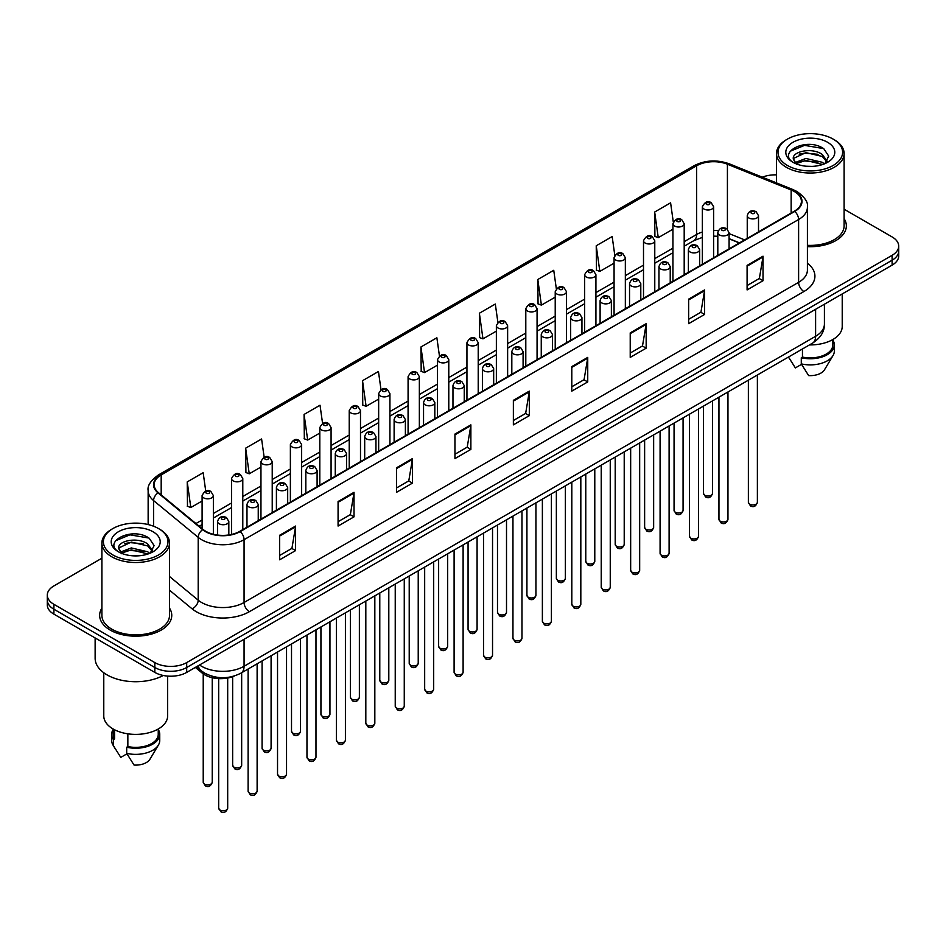 <?xml version="1.0" encoding="UTF-8"?>
<svg xmlns="http://www.w3.org/2000/svg" width="946" height="946" viewBox="0 0 946 946"><rect width="100%" height="100%" fill="white"/><g stroke="black" fill="none" stroke-linecap="round" stroke-linejoin="round"><path stroke-width="1.42" d="M739.323 242.945L729.082 238.806M234.371 676A22.538 13.008 180 0 1 202.243 673.114L195.325 667.415M101.896 608.124A36.054 20.812 0 0 0 99.649 615.361A36.054 20.812 0 0 0 110.209 630.083A36.054 20.812 0 0 0 149.503 634.6A36.054 20.812 0 0 0 171.758 615.361A36.054 20.812 0 0 0 169.511 608.124A36.054 20.812 0 0 1 171.758 615.361A36.054 20.812 0 0 1 149.503 634.6A36.054 20.812 0 0 1 110.209 630.083A36.054 20.812 0 0 1 99.649 615.361A36.054 20.812 0 0 1 101.896 608.124M794.368 191.541A24.04 13.883 180 0 1 801.404 201.356A24.04 13.883 180 0 1 794.368 211.171L239.811 531.333A24.04 13.883 180 0 1 203.13 529.476L158.502 492.689A24.04 13.883 180 0 1 154.151 484.73A24.04 13.883 180 0 1 161.187 474.916L696.634 165.775A24.04 13.883 180 0 1 727.415 164.226L791.152 189.98A24.04 13.883 180 0 1 794.368 191.541M794.782 191.293A24.643 14.225 0 0 0 791.495 189.697L727.77 163.942A24.643 14.225 0 0 0 696.209 165.526L160.761 474.667A24.643 14.225 0 0 0 158.006 492.89L202.633 529.677A24.643 14.225 0 0 0 240.237 531.581L794.782 211.419A24.643 14.225 0 0 0 794.782 191.293M101.896 558.211L53.898 585.929A22.538 13.008 0 0 0 47.3 595.129L47.3 604.932A22.538 13.008 0 0 0 53.898 614.143L154.825 672.405L154.825 667.498A22.538 13.008 0 0 0 186.693 667.498L892.102 260.233A22.538 13.008 0 0 0 898.7 251.033A22.538 13.008 0 0 1 892.102 260.233L186.693 667.498A22.538 13.008 0 0 1 154.825 667.498L53.898 609.236L154.825 667.498L154.825 662.59A22.538 13.008 0 0 0 186.693 662.59L892.102 255.325A22.538 13.008 0 0 0 898.7 246.126A22.538 13.008 0 0 0 892.102 236.926L844.104 209.22M47.3 600.036A22.538 13.008 0 0 0 53.898 609.236A22.538 13.008 0 0 1 47.3 600.036M279.649 535.259L279.649 559.796L295.59 550.596L295.59 526.059L279.649 535.259M279.649 555.444L291.924 548.361L295.519 526.875A6.007 3.465 -120 0 0 295.59 526.059M291.817 548.42L295.59 550.596M338.077 501.522L338.077 526.059L354.017 516.859L354.017 492.322L338.077 501.522M338.077 521.707L350.351 514.624L353.946 493.138A6.007 3.465 -120 0 0 354.017 492.322M350.245 514.683L354.017 516.859M396.516 467.797L396.516 492.322L412.444 483.122L412.444 458.597L396.516 467.797M396.516 487.97L408.778 480.887L412.385 459.413A6.007 3.465 -120 0 0 412.444 458.597M408.672 480.946L412.444 483.122M454.943 434.06L454.943 458.597L470.872 449.397L470.872 424.86L454.943 434.06M454.943 454.246L467.218 447.151L470.812 425.676A6.007 3.465 -120 0 0 470.872 424.86M467.111 447.222L470.872 449.397M747.092 265.388L747.092 289.925L763.02 280.726L763.02 256.189L747.092 265.388M747.092 285.574L759.366 278.479L762.961 257.005A6.007 3.465 -120 0 0 763.02 256.189M759.248 278.55L763.02 280.726M688.653 299.125L688.653 323.662L704.593 314.462L704.593 289.925L688.653 299.125M688.653 319.299L700.927 312.215L704.534 290.741A6.007 3.465 -120 0 0 704.593 289.925M700.82 312.275L704.593 314.462M630.225 332.862L630.225 357.387L646.165 348.187L646.165 323.662L630.225 332.862M630.225 353.035L642.5 345.952L646.094 324.466A6.007 3.465 -120 0 0 646.165 323.662M642.393 346.011L646.165 348.187M571.798 366.587L571.798 391.124L587.738 381.924L587.738 357.387L571.798 366.587M571.798 386.772L584.072 379.689L587.667 358.203A6.007 3.465 -120 0 0 587.738 357.387M583.966 379.748L587.738 381.924M513.371 400.324L513.371 424.86L529.311 415.661L529.311 391.124L513.371 400.324M513.371 420.509L525.645 413.426L529.24 391.94A6.007 3.465 -120 0 0 529.311 391.124M525.538 413.485L529.311 415.661M807.411 246.646A36.054 20.812 0 0 0 846.351 225.893A36.054 20.812 0 0 0 844.104 218.644A36.054 20.812 0 0 1 846.351 225.893A36.054 20.812 0 0 1 807.411 246.646M776.489 174.868A22.538 13.008 0 0 0 762.358 177.186M47.3 595.129A22.538 13.008 0 0 0 53.898 604.328L154.825 662.59M322.574 423.418L320.02 405.231L304.08 414.431L304.34 438.814M264.147 457.202L261.593 438.968L245.653 448.168L245.913 472.551M205.731 491.033L203.165 472.704L187.225 481.904L187.485 506.287M497.88 322.326L495.314 304.033L479.374 313.232L479.634 337.616M556.331 288.767L553.741 270.296L537.801 279.496L538.061 303.879M614.794 255.302L612.168 236.559L596.228 245.759L596.488 270.142M673.292 222.003L670.596 202.822L654.667 212.022L654.916 236.417M381.002 389.669L378.447 371.494L362.519 380.694L362.767 405.089M439.441 355.968L436.875 337.769L420.946 346.969L421.207 371.352M420.946 346.969L424.541 372.594L437.513 365.109M424.541 372.594L420.946 371.258M479.374 313.232L482.968 338.869L496.366 331.124M482.968 338.869L479.374 337.521M537.801 279.496L541.396 305.132L555.219 297.15M541.396 305.132L537.801 303.784M596.228 245.759L599.835 271.396L614.072 263.165M599.835 271.396L596.228 270.048M654.667 212.022L658.262 237.659L672.937 229.192M658.262 237.659L654.667 236.323M362.519 380.694L366.114 406.331L378.66 399.094M366.114 406.331L362.519 404.983M304.08 414.431L307.687 440.067L319.807 433.067M307.687 440.067L304.08 438.719M245.653 448.168L249.247 473.804L260.954 467.052M249.247 473.804L245.653 472.456M187.225 481.904L190.82 507.529L202.101 501.025M190.82 507.529L187.225 506.193M154.825 672.405A22.538 13.008 0 0 0 186.693 672.405L892.102 265.14A22.538 13.008 0 0 0 898.7 255.94L898.7 246.126M787.462 165.479A32.306 18.648 0 0 0 833.142 165.479A32.306 18.648 0 0 0 833.142 139.097L834.206 139.712A33.808 19.511 0 0 1 844.104 153.512A33.808 19.511 0 0 1 823.233 171.545A33.808 19.511 0 0 1 786.398 167.312A33.808 19.511 0 0 1 776.489 153.512A33.808 19.511 0 0 1 786.398 139.712L787.462 139.097A32.306 18.648 0 0 0 787.462 165.479M807.411 245.333A33.808 19.511 0 0 0 844.104 225.893L844.104 153.512M809.492 344.912A31.928 18.435 0 0 0 842.224 326.476L842.224 293.934M806.193 166.224L811.916 166.401M794.971 162.629L805.897 158.467L822.311 162.298L824.297 163.895M795.976 163.682L805.897 160.406L822.665 164.498M793.316 158.526L796.13 163.824M793.351 159.046C791.518 151.49 812.247 146.997 822.311 154.505L827.182 161.246M793.422 159.519L793.895 158.254L805.897 152.625L822.311 156.457L826.804 161.754M824.877 163.658L828.708 156.114L823.86 148.806C806.666 136.449 776.134 152.732 793.765 162.712L794.64 163.244M827.62 142.29A24.49 14.143 0 0 0 792.973 142.29A24.49 14.143 0 0 0 792.973 162.286A24.49 14.143 0 0 0 827.62 162.286A24.49 14.143 0 0 0 827.62 142.29M788.55 357.127L795.361 367.911L801.558 364.34M796.497 164.32L793.387 159.33M802.456 348.968L802.456 357.08A22.538 13.008 0 0 0 832.835 344.876L832.835 339.531M834.206 139.712L833.142 139.097A32.306 18.648 0 0 0 787.462 139.097M802.456 357.08L801.286 357.742L801.286 363.879L808.641 375.586A15.03 8.68 0 0 0 824.498 369.791L833.024 355.542A24.04 13.883 0 0 0 834.337 351.013L834.337 344.876A24.04 13.883 0 0 0 832.835 340.052M801.286 363.879A24.04 13.883 0 0 0 833.024 355.542M801.286 357.742A24.04 13.883 0 0 0 834.337 344.876M790.182 151.265L804.561 145.365L823.528 148.581M799.169 154.127L804.561 153.146L818.101 154.304M799.169 161.92L804.561 160.938L818.101 162.097M112.858 554.947A32.306 18.648 0 0 0 158.538 554.947A32.306 18.648 0 0 0 158.538 528.578L159.602 529.192A33.808 19.511 0 0 1 169.511 542.992A33.808 19.511 0 0 1 148.64 561.013A33.808 19.511 0 0 1 111.794 556.792A33.808 19.511 0 0 1 101.896 542.992A33.808 19.511 0 0 1 111.794 529.192L112.858 528.578A32.306 18.648 0 0 0 112.858 554.947M101.896 542.992L101.896 615.361A33.808 19.511 0 0 0 111.794 629.161A33.808 19.511 0 0 0 148.64 633.394A33.808 19.511 0 0 0 169.511 615.361L169.511 542.992M95.132 637.947L95.132 658.298A40.56 23.425 0 0 0 107.016 674.865A40.56 23.425 0 0 0 163.268 675.479M103.776 672.748L103.776 715.956A31.928 18.435 0 0 0 113.13 728.988A31.928 18.435 0 0 0 147.919 732.984A31.928 18.435 0 0 0 167.631 715.956L167.631 676.094M131.6 555.704L137.324 555.87M120.367 552.109L131.305 547.935L147.706 551.778L149.693 553.363M121.372 553.162L131.305 549.886L148.073 553.966M118.723 547.994L121.526 553.292M118.758 548.526C116.926 540.958 137.655 536.465 147.706 543.985L152.59 550.726M118.829 548.987L119.302 547.734L131.305 542.093L147.706 545.925L152.2 551.222M150.272 553.126L154.115 545.594L149.255 538.274C132.073 525.929 101.529 542.2 119.172 552.18L120.047 552.724M153.027 531.758A24.49 14.143 0 0 0 118.38 531.758A24.49 14.143 0 0 0 118.38 551.766A24.49 14.143 0 0 0 153.027 551.766A24.49 14.143 0 0 0 153.027 531.758M113.165 729.011L113.165 734.356A22.538 13.008 0 0 0 114.572 738.885L114.572 729.768M113.165 729.52A24.04 13.883 0 0 0 111.663 734.356L111.663 740.493A24.04 13.883 0 0 0 112.976 745.022A24.04 13.883 0 0 0 113.414 745.685L120.769 757.391L126.965 753.82M113.414 745.685L113.414 739.559L114.572 738.885M111.663 734.356A24.04 13.883 0 0 0 113.414 739.559M121.904 553.788L118.794 548.798M127.852 733.824L127.852 746.548A22.538 13.008 0 0 0 158.242 734.356L158.242 729.011M159.602 529.192L158.538 528.578A32.306 18.648 0 0 0 112.858 528.578M127.852 746.548L126.693 747.222L126.693 753.359L134.048 765.054A15.03 8.68 0 0 0 149.906 759.271L158.42 745.022A24.04 13.883 0 0 0 159.744 740.493L159.744 734.356A24.04 13.883 0 0 0 158.242 729.52M126.693 753.359A24.04 13.883 0 0 0 158.42 745.022M126.693 747.222A24.04 13.883 0 0 0 159.744 734.356M115.589 540.734L129.969 534.833L148.924 538.061M124.576 543.607L129.969 542.626L143.508 543.784M124.576 551.388L129.969 550.418L143.508 551.577M202.243 671.565L202.243 673.114M807.411 263.177A37.556 21.687 180 0 1 803.923 291.522L249.377 611.684A7.509 4.34 60 0 1 244.068 602.484L798.613 282.322A30.047 17.347 0 0 0 807.411 270.048L807.411 207.245A30.047 17.347 180 0 1 798.613 219.507A7.509 4.34 -120 0 0 794.782 211.419M249.377 611.684A37.556 21.687 180 0 1 196.26 611.684A37.556 21.687 180 0 1 192.05 608.786L169.511 590.198M202.633 529.677A7.509 5.026 129.5 0 0 198.199 537.363L198.199 600.166A30.047 17.347 0 0 0 201.569 602.484A30.047 17.347 0 0 0 244.068 602.484L244.068 539.681A30.047 17.347 180 0 1 198.199 537.363L153.571 500.564A30.047 17.347 180 0 1 148.144 490.607L148.144 524.545M807.411 207.245C808.416 202.55 804.963 197.312 797.052 191.541L793.103 189.626A7.509 3.524 112 0 0 791.495 189.697M793.103 189.626L729.378 163.859C716.926 159.448 705.113 160.087 693.938 165.775A7.509 4.34 60 0 1 696.209 165.526M160.761 474.667A7.509 4.34 -120 0 0 158.502 474.904C150.698 480.509 147.245 485.747 148.144 490.607M158.006 492.89A7.509 5.026 129.5 0 0 153.571 500.564L153.571 526.224M729.378 163.859A7.509 3.524 112 0 0 727.77 163.942M240.237 531.581A7.509 4.34 60 0 1 244.068 539.681L798.613 219.507L798.613 282.322A7.509 4.34 60 0 0 803.923 291.522M186.693 662.59L186.693 672.405M892.102 255.325L892.102 265.14M53.898 604.328L53.898 614.143M169.511 576.504L198.199 600.166A7.509 5.026 -50.5 0 1 192.05 608.786M161.187 474.916L161.187 494.912M791.152 189.98L791.152 213.016M727.415 164.226L727.415 229.18M744.632 239.882L729.082 233.591M718.298 230.67A24.04 13.883 0 0 0 713.627 230.41M702.358 232.03A24.04 13.883 0 0 0 696.634 234.466L684.195 241.656M696.634 165.775L696.634 234.466A13.516 7.804 60 0 1 693.832 240.662L684.195 246.22M672.937 248.159L654.774 258.636M643.505 265.14L625.341 275.629M614.072 282.133L595.921 292.621M584.652 299.125L566.488 309.614M555.219 316.118L537.068 326.595M525.799 333.098L507.635 343.587M496.366 350.091L478.215 360.58M466.946 367.083L448.782 377.572M437.513 384.076L419.35 394.553M408.081 401.069L389.929 411.545M378.66 418.049L360.497 428.538M349.228 435.042L331.076 445.531M319.807 452.034L301.644 462.511M290.375 469.027L272.223 479.504M260.954 486.008L242.791 496.496M231.522 503L213.358 513.489M202.101 519.993L195.928 523.552M739.488 242.85L730.111 239.054A13.516 6.338 -68 0 1 729.082 238.38M513.371 401.104L529.24 391.94M571.798 367.367L587.667 358.203M630.225 333.631L646.094 324.466M688.653 299.906L704.534 290.741M747.092 266.169L762.961 257.005M454.943 434.841L470.812 425.676M396.516 468.566L412.385 459.413M338.077 502.302L353.946 493.138M279.649 536.039L295.519 526.875M199.547 664.979A30.047 17.347 0 0 0 201.569 666.268A30.047 17.347 0 0 0 244.068 666.268L815.606 336.291A30.047 17.347 0 0 0 824.415 324.029C824.628 331.478 820.655 337.864 812.496 343.173L240.946 673.15A15.03 8.68 60 0 0 244.068 666.268L244.068 639.283M815.606 309.307L815.606 336.291A15.03 8.68 60 0 1 812.496 343.173M198.329 665.688A15.03 10.051 129.5 0 0 200.954 670.572L196.39 666.812M757.379 502.361C755.901 506.417 753.595 507.6 750.474 505.921L748.369 502.361A4.505 2.602 0 0 0 749.693 504.194A4.505 2.602 0 0 0 754.601 504.762A4.505 2.602 0 0 0 757.379 502.361L757.379 374.994M748.889 217.982A5.629 3.252 180 0 1 747.245 215.676C748.688 211.053 751.632 209.716 756.079 211.656L758.515 215.676A5.629 3.252 180 0 1 755.038 218.68A5.629 3.252 180 0 1 748.889 217.982M754.21 211.845A1.88 1.088 0 0 0 751.55 211.845A1.88 1.088 0 0 0 751.55 213.382A1.88 1.088 0 0 0 754.21 213.382A1.88 1.088 0 0 0 754.21 211.845M704.805 495.278A4.505 2.602 0 0 0 709.713 495.834A4.505 2.602 0 0 0 712.504 493.434C711.014 497.49 708.708 498.672 705.586 496.993L703.481 493.434A4.505 2.602 0 0 0 704.805 495.278M713.627 257.785L713.627 206.748A5.629 3.252 180 0 1 710.15 209.752A5.629 3.252 180 0 1 704.013 209.054A5.629 3.252 180 0 1 702.358 206.748L702.358 264.289M706.662 204.454A1.88 1.088 0 0 0 709.323 204.454A1.88 1.088 0 0 0 709.323 202.917A1.88 1.088 0 0 0 706.662 202.917A1.88 1.088 0 0 0 706.662 204.454M727.959 519.342C726.469 523.398 724.163 524.592 721.041 522.913L718.948 519.342A4.505 2.602 0 0 0 720.261 521.187A4.505 2.602 0 0 0 725.18 521.754A4.505 2.602 0 0 0 727.959 519.342L727.959 391.975M719.468 234.963A5.629 3.252 180 0 1 717.813 232.669C719.256 228.045 722.2 226.709 726.658 228.648L729.082 232.669A5.629 3.252 180 0 1 725.606 235.672A5.629 3.252 180 0 1 719.468 234.963M724.778 228.837A1.88 1.088 0 0 0 722.117 228.837A1.88 1.088 0 0 0 722.117 230.363A1.88 1.088 0 0 0 724.778 230.363A1.88 1.088 0 0 0 724.778 228.837M698.526 536.335C697.048 540.391 694.742 541.573 691.609 539.894L689.516 536.335A4.505 2.602 0 0 0 690.84 538.179A4.505 2.602 0 0 0 695.748 538.747A4.505 2.602 0 0 0 698.526 536.335L698.526 408.968M690.036 251.955A5.629 3.252 180 0 1 688.392 249.661C689.823 245.038 692.779 243.69 697.226 245.641L699.662 249.661A5.629 3.252 180 0 1 696.185 252.665A5.629 3.252 180 0 1 690.036 251.955M695.345 245.818A1.88 1.088 0 0 0 692.697 245.818A1.88 1.088 0 0 0 692.697 247.355A1.88 1.088 0 0 0 695.345 247.355A1.88 1.088 0 0 0 695.345 245.818M669.106 553.327C667.616 557.383 665.31 558.566 662.188 556.887L660.083 553.327A4.505 2.602 0 0 0 661.408 555.172A4.505 2.602 0 0 0 666.315 555.728A4.505 2.602 0 0 0 669.106 553.327L669.106 425.96M660.615 268.948A5.629 3.252 180 0 1 658.96 266.642C660.403 262.018 663.347 260.682 667.805 262.621L670.229 266.642A5.629 3.252 180 0 1 666.753 269.645A5.629 3.252 180 0 1 660.615 268.948M665.925 262.811A1.88 1.088 0 0 0 663.264 262.811A1.88 1.088 0 0 0 663.264 264.348A1.88 1.088 0 0 0 665.925 264.348A1.88 1.088 0 0 0 665.925 262.811M639.673 570.32C638.195 574.376 635.889 575.558 632.756 573.879L630.663 570.32A4.505 2.602 0 0 0 631.987 572.153A4.505 2.602 0 0 0 636.895 572.72A4.505 2.602 0 0 0 639.673 570.32L639.673 442.953M631.183 285.94A5.629 3.252 180 0 1 629.539 283.634C630.97 279.011 633.926 277.675 638.373 279.614L640.797 283.634A5.629 3.252 180 0 1 637.32 286.638A5.629 3.252 180 0 1 631.183 285.94M636.492 279.803A1.88 1.088 0 0 0 633.844 279.803A1.88 1.088 0 0 0 633.844 281.34A1.88 1.088 0 0 0 636.492 281.34A1.88 1.088 0 0 0 636.492 279.803M675.373 512.259A4.505 2.602 0 0 0 680.292 512.827A4.505 2.602 0 0 0 683.071 510.426C681.593 514.482 679.287 515.665 676.154 513.985L674.06 510.426A4.505 2.602 0 0 0 675.373 512.259M684.195 274.766L684.195 223.741A5.629 3.252 180 0 1 680.718 226.744A5.629 3.252 180 0 1 674.581 226.047A5.629 3.252 180 0 1 672.937 223.741L672.937 281.281M677.241 221.447A1.88 1.088 0 0 0 679.89 221.447A1.88 1.088 0 0 0 679.89 219.91A1.88 1.088 0 0 0 677.241 219.91A1.88 1.088 0 0 0 677.241 221.447M645.952 529.252A4.505 2.602 0 0 0 650.86 529.819A4.505 2.602 0 0 0 653.651 527.419C652.161 531.463 649.855 532.657 646.733 530.978L644.628 527.419A4.505 2.602 0 0 0 645.952 529.252M654.774 291.758L654.774 240.733A5.629 3.252 180 0 1 651.297 243.737A5.629 3.252 180 0 1 645.16 243.027A5.629 3.252 180 0 1 643.505 240.733L643.505 298.262M647.809 238.427A1.88 1.088 0 0 0 650.47 238.427A1.88 1.088 0 0 0 650.47 236.902A1.88 1.088 0 0 0 647.809 236.902A1.88 1.088 0 0 0 647.809 238.427M616.52 546.244A4.505 2.602 0 0 0 621.439 546.812A4.505 2.602 0 0 0 624.218 544.399C622.74 548.455 620.434 549.638 617.3 547.959L615.207 544.399A4.505 2.602 0 0 0 616.52 546.244M625.341 308.751L625.341 257.726A5.629 3.252 180 0 1 621.865 260.729A5.629 3.252 180 0 1 615.728 260.02A5.629 3.252 180 0 1 614.072 257.726L614.072 315.255M618.388 255.42A1.88 1.088 0 0 0 621.037 255.42A1.88 1.088 0 0 0 621.037 253.883A1.88 1.088 0 0 0 618.388 253.883A1.88 1.088 0 0 0 618.388 255.42M610.253 587.312C608.763 591.356 606.457 592.551 603.335 590.872L601.23 587.312A4.505 2.602 0 0 0 602.555 589.145A4.505 2.602 0 0 0 607.462 589.713A4.505 2.602 0 0 0 610.253 587.312L610.253 459.933M601.762 302.921A5.629 3.252 180 0 1 600.107 300.627C601.55 296.003 604.494 294.667 608.952 296.606L611.376 300.627A5.629 3.252 180 0 1 607.9 303.631A5.629 3.252 180 0 1 601.762 302.921M607.072 296.796A1.88 1.088 0 0 0 604.411 296.796A1.88 1.088 0 0 0 604.411 298.321A1.88 1.088 0 0 0 607.072 298.321A1.88 1.088 0 0 0 607.072 296.796M580.82 604.293C579.342 608.349 577.036 609.531 573.903 607.852L571.81 604.293A4.505 2.602 0 0 0 573.122 606.138A4.505 2.602 0 0 0 578.041 606.705A4.505 2.602 0 0 0 580.82 604.293L580.82 476.926M572.33 319.914A5.629 3.252 180 0 1 570.675 317.62C572.117 312.996 575.062 311.648 579.52 313.599L581.944 317.62A5.629 3.252 180 0 1 578.467 320.623A5.629 3.252 180 0 1 572.33 319.914M577.639 313.776A1.88 1.088 0 0 0 574.991 313.776A1.88 1.088 0 0 0 574.991 315.314A1.88 1.088 0 0 0 577.639 315.314A1.88 1.088 0 0 0 577.639 313.776M551.4 621.286C549.91 625.341 547.604 626.524 544.482 624.845L542.377 621.286A4.505 2.602 0 0 0 543.702 623.13A4.505 2.602 0 0 0 548.609 623.686A4.505 2.602 0 0 0 551.4 621.286L551.4 493.918M542.898 336.906A5.629 3.252 180 0 1 541.254 334.6C542.697 329.977 545.641 328.64 550.087 330.58L552.523 334.6A5.629 3.252 180 0 1 549.047 337.604A5.629 3.252 180 0 1 542.898 336.906M548.219 330.769A1.88 1.088 0 0 0 545.558 330.769A1.88 1.088 0 0 0 545.558 332.306A1.88 1.088 0 0 0 548.219 332.306A1.88 1.088 0 0 0 548.219 330.769M587.099 563.237A4.505 2.602 0 0 0 592.007 563.792A4.505 2.602 0 0 0 594.786 561.392C593.308 565.448 591.002 566.63 587.88 564.951L585.775 561.392A4.505 2.602 0 0 0 587.099 563.237M595.921 325.743L595.921 274.707A5.629 3.252 180 0 1 592.444 277.722A5.629 3.252 180 0 1 586.295 277.012A5.629 3.252 180 0 1 584.652 274.707L584.652 332.247M588.956 272.413A1.88 1.088 0 0 0 591.617 272.413A1.88 1.088 0 0 0 591.617 270.875A1.88 1.088 0 0 0 588.956 270.875A1.88 1.088 0 0 0 588.956 272.413M557.667 580.217A4.505 2.602 0 0 0 562.586 580.785A4.505 2.602 0 0 0 565.365 578.384C563.875 582.44 561.569 583.623 558.447 581.944L556.354 578.384A4.505 2.602 0 0 0 557.667 580.217M566.488 342.724L566.488 291.699A5.629 3.252 180 0 1 563.012 294.703A5.629 3.252 180 0 1 556.875 294.005A5.629 3.252 180 0 1 555.219 291.699L555.219 349.24M559.524 289.405A1.88 1.088 0 0 0 562.184 289.405A1.88 1.088 0 0 0 562.184 287.868A1.88 1.088 0 0 0 559.524 287.868A1.88 1.088 0 0 0 559.524 289.405M528.246 597.21A4.505 2.602 0 0 0 533.154 597.777A4.505 2.602 0 0 0 535.933 595.377C534.455 599.421 532.149 600.615 529.015 598.936L526.922 595.377A4.505 2.602 0 0 0 528.246 597.21M537.068 359.716L537.068 308.692A5.629 3.252 180 0 1 533.591 311.695A5.629 3.252 180 0 1 527.442 310.986A5.629 3.252 180 0 1 525.799 308.692L525.799 366.22M530.103 306.386A1.88 1.088 0 0 0 532.752 306.386A1.88 1.088 0 0 0 532.752 304.86A1.88 1.088 0 0 0 530.103 304.86A1.88 1.088 0 0 0 530.103 306.386M521.967 638.278C520.477 642.334 518.172 643.517 515.05 641.837L512.957 638.278A4.505 2.602 0 0 0 514.269 640.111A4.505 2.602 0 0 0 519.188 640.678A4.505 2.602 0 0 0 521.967 638.278L521.967 510.911M513.477 353.899A5.629 3.252 180 0 1 511.821 351.593C513.264 346.969 516.209 345.633 520.667 347.572L523.091 351.593A5.629 3.252 180 0 1 519.614 354.596A5.629 3.252 180 0 1 513.477 353.899M518.786 347.761A1.88 1.088 0 0 0 516.126 347.761A1.88 1.088 0 0 0 516.126 349.299A1.88 1.088 0 0 0 518.786 349.299A1.88 1.088 0 0 0 518.786 347.761M492.535 655.271C491.057 659.315 488.751 660.509 485.617 658.83L483.524 655.271A4.505 2.602 0 0 0 484.849 657.103A4.505 2.602 0 0 0 489.756 657.671A4.505 2.602 0 0 0 492.535 655.271L492.535 527.892M484.045 370.879A5.629 3.252 180 0 1 482.401 368.585C483.844 363.962 486.788 362.625 491.234 364.565L493.67 368.585A5.629 3.252 180 0 1 490.194 371.589A5.629 3.252 180 0 1 484.045 370.879M489.366 364.754A1.88 1.088 0 0 0 486.705 364.754A1.88 1.088 0 0 0 486.705 366.279A1.88 1.088 0 0 0 489.366 366.279A1.88 1.088 0 0 0 489.366 364.754M463.114 672.251C461.624 676.307 459.318 677.49 456.197 675.811L454.104 672.251A4.505 2.602 0 0 0 455.416 674.096A4.505 2.602 0 0 0 460.335 674.664A4.505 2.602 0 0 0 463.114 672.251L463.114 544.884M454.624 387.872A5.629 3.252 180 0 1 452.968 385.578C454.411 380.954 457.356 379.606 461.814 381.557L464.238 385.578A5.629 3.252 180 0 1 460.761 388.581A5.629 3.252 180 0 1 454.624 387.872M459.933 381.735A1.88 1.088 0 0 0 457.273 381.735A1.88 1.088 0 0 0 457.273 383.272A1.88 1.088 0 0 0 459.933 383.272A1.88 1.088 0 0 0 459.933 381.735M433.682 689.244C432.204 693.3 429.898 694.482 426.764 692.803L424.671 689.244A4.505 2.602 0 0 0 425.996 691.088A4.505 2.602 0 0 0 430.903 691.644A4.505 2.602 0 0 0 433.682 689.244L433.682 561.877M425.192 404.864A5.629 3.252 180 0 1 423.548 402.558C424.979 397.935 427.935 396.599 432.381 398.538L434.817 402.558A5.629 3.252 180 0 1 431.329 405.574A5.629 3.252 180 0 1 425.192 404.864M430.501 398.727A1.88 1.088 0 0 0 427.852 398.727A1.88 1.088 0 0 0 427.852 400.264A1.88 1.088 0 0 0 430.501 400.264A1.88 1.088 0 0 0 430.501 398.727M404.261 706.236C402.771 710.292 400.465 711.475 397.344 709.796L395.239 706.236A4.505 2.602 0 0 0 396.563 708.069A4.505 2.602 0 0 0 401.471 708.637A4.505 2.602 0 0 0 404.261 706.236L404.261 578.869M395.771 421.857A5.629 3.252 180 0 1 394.115 419.551C395.558 414.927 398.503 413.591 402.961 415.531L405.385 419.551A5.629 3.252 180 0 1 401.908 422.555A5.629 3.252 180 0 1 395.771 421.857M401.08 415.72A1.88 1.088 0 0 0 398.42 415.72A1.88 1.088 0 0 0 398.42 417.257A1.88 1.088 0 0 0 401.08 417.257A1.88 1.088 0 0 0 401.08 415.72M498.814 614.202A4.505 2.602 0 0 0 503.721 614.77A4.505 2.602 0 0 0 506.512 612.358C505.022 616.414 502.716 617.608 499.594 615.917L497.49 612.358A4.505 2.602 0 0 0 498.814 614.202M507.635 376.709L507.635 325.684A5.629 3.252 180 0 1 504.159 328.688A5.629 3.252 180 0 1 498.022 327.978A5.629 3.252 180 0 1 496.366 325.684L496.366 383.213M500.671 323.378A1.88 1.088 0 0 0 503.331 323.378A1.88 1.088 0 0 0 503.331 321.841A1.88 1.088 0 0 0 500.671 321.841A1.88 1.088 0 0 0 500.671 323.378M469.393 631.195A4.505 2.602 0 0 0 474.301 631.751A4.505 2.602 0 0 0 477.08 629.35C475.602 633.406 473.296 634.589 470.162 632.909L468.069 629.35A4.505 2.602 0 0 0 469.393 631.195M478.215 393.702L478.215 342.665A5.629 3.252 180 0 1 474.726 345.68A5.629 3.252 180 0 1 468.589 344.971A5.629 3.252 180 0 1 466.946 342.665L466.946 400.205M471.25 340.371A1.88 1.088 0 0 0 473.899 340.371A1.88 1.088 0 0 0 473.899 338.834A1.88 1.088 0 0 0 471.25 338.834A1.88 1.088 0 0 0 471.25 340.371M439.961 648.176A4.505 2.602 0 0 0 444.868 648.743A4.505 2.602 0 0 0 447.659 646.343C446.169 650.399 443.863 651.581 440.741 649.902L438.637 646.343A4.505 2.602 0 0 0 439.961 648.176M448.782 410.682L448.782 359.657A5.629 3.252 180 0 1 445.306 362.661A5.629 3.252 180 0 1 439.169 361.963A5.629 3.252 180 0 1 437.513 359.657L437.513 417.198M441.817 357.363A1.88 1.088 0 0 0 444.478 357.363A1.88 1.088 0 0 0 444.478 355.826A1.88 1.088 0 0 0 441.817 355.826A1.88 1.088 0 0 0 441.817 357.363M410.529 665.168A4.505 2.602 0 0 0 415.448 665.736A4.505 2.602 0 0 0 418.227 663.335C416.748 667.379 414.443 668.574 411.309 666.895L409.216 663.335A4.505 2.602 0 0 0 410.529 665.168M419.35 427.675L419.35 376.65A5.629 3.252 180 0 1 415.873 379.653A5.629 3.252 180 0 1 409.736 378.944A5.629 3.252 180 0 1 408.081 376.65L408.081 434.179M412.397 374.344A1.88 1.088 0 0 0 415.046 374.344A1.88 1.088 0 0 0 415.046 372.819A1.88 1.088 0 0 0 412.397 372.819A1.88 1.088 0 0 0 412.397 374.344M381.108 682.161A4.505 2.602 0 0 0 386.015 682.728A4.505 2.602 0 0 0 388.806 680.316C387.316 684.372 385.01 685.566 381.888 683.875L379.784 680.316A4.505 2.602 0 0 0 381.108 682.161M389.929 444.667L389.929 393.642A5.629 3.252 180 0 1 386.453 396.646A5.629 3.252 180 0 1 380.304 395.936A5.629 3.252 180 0 1 378.66 393.642L378.66 451.171M382.964 391.337A1.88 1.088 0 0 0 385.625 391.337A1.88 1.088 0 0 0 385.625 389.811A1.88 1.088 0 0 0 382.964 389.811A1.88 1.088 0 0 0 382.964 391.337M374.829 723.229C373.351 727.273 371.045 728.467 367.911 726.788L365.818 723.229A4.505 2.602 0 0 0 367.131 725.062A4.505 2.602 0 0 0 372.05 725.629A4.505 2.602 0 0 0 374.829 723.229L374.829 595.85M366.339 438.838A5.629 3.252 180 0 1 364.695 436.544C366.126 431.92 369.07 430.584 373.528 432.523L375.952 436.544A5.629 3.252 180 0 1 372.476 439.547A5.629 3.252 180 0 1 366.339 438.838M371.648 432.712A1.88 1.088 0 0 0 368.999 432.712A1.88 1.088 0 0 0 368.999 434.238A1.88 1.088 0 0 0 371.648 434.238A1.88 1.088 0 0 0 371.648 432.712M345.408 740.21C343.918 744.266 341.612 745.46 338.491 743.769L336.386 740.21A4.505 2.602 0 0 0 337.71 742.054A4.505 2.602 0 0 0 342.618 742.622A4.505 2.602 0 0 0 345.408 740.21L345.408 612.842M336.918 455.83A5.629 3.252 180 0 1 335.262 453.536C336.705 448.912 339.649 447.564 344.108 449.516L346.532 453.536A5.629 3.252 180 0 1 343.055 456.54A5.629 3.252 180 0 1 336.918 455.83M342.227 449.693A1.88 1.088 0 0 0 339.567 449.693A1.88 1.088 0 0 0 339.567 451.23A1.88 1.088 0 0 0 342.227 451.23A1.88 1.088 0 0 0 342.227 449.693M315.976 757.202C314.498 761.258 312.192 762.441 309.058 760.761L306.965 757.202A4.505 2.602 0 0 0 308.278 759.047A4.505 2.602 0 0 0 313.197 759.603A4.505 2.602 0 0 0 315.976 757.202L315.976 629.835M307.485 472.823A5.629 3.252 180 0 1 305.83 470.517C307.273 465.905 310.217 464.557 314.675 466.496L317.099 470.517A5.629 3.252 180 0 1 313.623 473.532A5.629 3.252 180 0 1 307.485 472.823M312.795 466.685A1.88 1.088 0 0 0 310.146 466.685A1.88 1.088 0 0 0 310.146 468.223A1.88 1.088 0 0 0 312.795 468.223A1.88 1.088 0 0 0 312.795 466.685M286.543 774.195C285.065 778.251 282.759 779.433 279.638 777.754L277.533 774.195A4.505 2.602 0 0 0 278.857 776.027A4.505 2.602 0 0 0 283.765 776.595A4.505 2.602 0 0 0 286.543 774.195L286.543 646.828M278.053 489.815A5.629 3.252 180 0 1 276.409 487.509C277.852 482.886 280.796 481.549 285.243 483.489L287.679 487.509A5.629 3.252 180 0 1 284.202 490.513A5.629 3.252 180 0 1 278.053 489.815M283.374 483.678A1.88 1.088 0 0 0 280.714 483.678A1.88 1.088 0 0 0 280.714 485.215A1.88 1.088 0 0 0 283.374 485.215A1.88 1.088 0 0 0 283.374 483.678M257.123 791.187C255.633 795.231 253.327 796.426 250.205 794.746L248.112 791.187A4.505 2.602 0 0 0 249.425 793.02A4.505 2.602 0 0 0 254.344 793.588A4.505 2.602 0 0 0 257.123 791.187L257.123 663.808M248.632 506.796A5.629 3.252 180 0 1 246.977 504.502C248.42 499.878 251.364 498.542 255.822 500.481L258.246 504.502A5.629 3.252 180 0 1 254.77 507.505A5.629 3.252 180 0 1 248.632 506.796M253.942 500.671A1.88 1.088 0 0 0 251.281 500.671A1.88 1.088 0 0 0 251.281 502.196A1.88 1.088 0 0 0 253.942 502.196A1.88 1.088 0 0 0 253.942 500.671M227.69 808.168C226.212 812.224 223.906 813.418 220.773 811.727L218.68 808.168A4.505 2.602 0 0 0 220.004 810.013A4.505 2.602 0 0 0 224.912 810.58A4.505 2.602 0 0 0 227.69 808.168L227.69 678.022M219.2 523.788A5.629 3.252 180 0 1 217.556 521.494C218.987 516.871 221.943 515.523 226.39 517.474L228.826 521.494A5.629 3.252 180 0 1 225.337 524.498A5.629 3.252 180 0 1 219.2 523.788M224.509 517.663A1.88 1.088 0 0 0 221.861 517.663A1.88 1.088 0 0 0 221.861 519.188A1.88 1.088 0 0 0 224.509 519.188A1.88 1.088 0 0 0 224.509 517.663M351.675 699.153A4.505 2.602 0 0 0 356.595 699.709A4.505 2.602 0 0 0 359.374 697.308C357.884 701.364 355.578 702.547 352.456 700.868L350.363 697.308A4.505 2.602 0 0 0 351.675 699.153M360.497 461.66L360.497 410.623A5.629 3.252 180 0 1 357.02 413.639A5.629 3.252 180 0 1 350.883 412.929A5.629 3.252 180 0 1 349.228 410.623L349.228 468.164M353.544 408.329A1.88 1.088 0 0 0 356.193 408.329A1.88 1.088 0 0 0 356.193 406.792A1.88 1.088 0 0 0 353.544 406.792A1.88 1.088 0 0 0 353.544 408.329M322.255 716.146A4.505 2.602 0 0 0 327.162 716.701A4.505 2.602 0 0 0 329.941 714.301C328.463 718.357 326.157 719.539 323.035 717.86L320.93 714.301A4.505 2.602 0 0 0 322.255 716.146M331.076 478.641L331.076 427.616A5.629 3.252 180 0 1 327.6 430.619A5.629 3.252 180 0 1 321.451 429.922A5.629 3.252 180 0 1 319.807 427.616L319.807 485.156M324.111 425.322A1.88 1.088 0 0 0 326.772 425.322A1.88 1.088 0 0 0 326.772 423.784A1.88 1.088 0 0 0 324.111 423.784A1.88 1.088 0 0 0 324.111 425.322M292.822 733.126A4.505 2.602 0 0 0 297.742 733.694A4.505 2.602 0 0 0 300.521 731.293C299.031 735.338 296.725 736.532 293.603 734.853L291.51 731.293A4.505 2.602 0 0 0 292.822 733.126M301.644 495.633L301.644 444.608A5.629 3.252 180 0 1 298.167 447.612A5.629 3.252 180 0 1 292.03 446.902A5.629 3.252 180 0 1 290.375 444.608L290.375 502.137M294.679 442.302A1.88 1.088 0 0 0 297.34 442.302A1.88 1.088 0 0 0 297.34 440.777A1.88 1.088 0 0 0 294.679 440.777A1.88 1.088 0 0 0 294.679 442.302M263.402 750.119A4.505 2.602 0 0 0 268.309 750.686A4.505 2.602 0 0 0 271.088 748.274C269.61 752.33 267.304 753.524 264.171 751.833L262.077 748.274A4.505 2.602 0 0 0 263.402 750.119M272.223 512.626L272.223 461.601A5.629 3.252 180 0 1 268.735 464.604A5.629 3.252 180 0 1 262.598 463.895A5.629 3.252 180 0 1 260.954 461.601L260.954 519.129M265.258 459.295A1.88 1.088 0 0 0 267.907 459.295A1.88 1.088 0 0 0 267.907 457.769A1.88 1.088 0 0 0 265.258 457.769A1.88 1.088 0 0 0 265.258 459.295M233.969 767.111A4.505 2.602 0 0 0 238.877 767.667A4.505 2.602 0 0 0 241.668 765.267C240.178 769.323 237.872 770.505 234.75 768.826L232.645 765.267A4.505 2.602 0 0 0 233.969 767.111M242.791 529.618L242.791 478.581A5.629 3.252 180 0 1 239.314 481.597A5.629 3.252 180 0 1 233.177 480.887A5.629 3.252 180 0 1 231.522 478.581L231.522 534.455M235.826 476.287A1.88 1.088 0 0 0 238.487 476.287A1.88 1.088 0 0 0 238.487 474.75A1.88 1.088 0 0 0 235.826 474.75A1.88 1.088 0 0 0 235.826 476.287M204.537 784.104A4.505 2.602 0 0 0 209.456 784.66A4.505 2.602 0 0 0 212.235 782.259C210.757 786.315 208.451 787.498 205.317 785.819L203.224 782.259A4.505 2.602 0 0 0 204.537 784.104M213.358 534.277L213.358 495.574A5.629 3.252 180 0 1 209.882 498.577A5.629 3.252 180 0 1 203.745 497.88A5.629 3.252 180 0 1 202.101 495.574L202.101 528.637M206.405 493.28A1.88 1.088 0 0 0 209.054 493.28A1.88 1.088 0 0 0 209.054 491.743A1.88 1.088 0 0 0 206.405 491.743A1.88 1.088 0 0 0 206.405 493.28M693.938 165.775L158.502 474.904M730.111 239.054L729.082 238.664M717.813 236.287L713.627 236.122M702.358 237.411L693.832 240.662M672.937 252.724L654.774 263.213M643.505 269.716L625.341 280.205M614.072 286.709L595.921 297.198M584.652 303.701L566.488 314.178M555.219 320.682L537.068 331.171M525.799 337.675L507.635 348.163M496.366 354.667L478.215 365.156M466.946 371.66L448.782 382.137M437.513 388.652L419.35 399.129M408.081 405.633L389.929 416.122M378.66 422.625L360.497 433.114M349.228 439.618L331.076 450.095M319.807 456.611L301.644 467.088M290.375 473.591L272.223 484.08M260.954 490.584L242.791 501.073M231.522 507.576L213.358 518.053M202.101 524.569L199.192 526.236M240.946 673.15C228.861 679.228 216.776 679.228 204.679 673.15L200.954 670.572M824.415 324.029L824.415 304.222M748.369 502.361L748.369 380.197M747.245 238.368L747.245 215.676M758.515 231.865L758.515 215.676M712.504 493.434L712.504 400.903M713.627 206.748L711.203 202.728C707.927 200.375 704.983 201.711 702.358 206.748M703.481 493.434L703.481 406.106M718.948 519.342L718.948 397.178M717.813 255.361L717.813 232.669M729.082 248.857L729.082 232.669M689.516 536.335L689.516 414.171M688.392 272.353L688.392 249.661M699.662 265.85L699.662 249.661M660.083 553.327L660.083 431.163M658.96 289.346L658.96 266.642M670.229 282.83L670.229 266.642M630.663 570.32L630.663 448.156M629.539 306.327L629.539 283.634M640.797 299.823L640.797 283.634M683.071 510.426L683.071 417.896M684.195 223.741L681.77 219.72C678.507 217.367 675.562 218.703 672.937 223.741M674.06 510.426L674.06 423.099M653.651 527.419L653.651 434.888M654.774 240.733L652.35 236.713C649.074 234.348 646.13 235.696 643.505 240.733M644.628 527.419L644.628 440.091M624.218 544.399L624.218 451.869M625.341 257.726L622.917 253.705C619.654 251.34 616.697 252.677 614.072 257.726M615.207 544.399L615.207 457.072M790.016 359.622L788.467 357.044M776.489 182.909L776.489 153.512M115.424 749.102L112.976 745.022M601.23 587.312L601.23 465.148M600.107 323.319L600.107 300.627M611.376 316.815L611.376 300.627M571.81 604.293L571.81 482.129M570.675 340.312L570.675 317.62M581.944 333.808L581.944 317.62M542.377 621.286L542.377 499.121M541.254 357.304L541.254 334.6M552.523 350.789L552.523 334.6M594.786 561.392L594.786 468.861M595.921 274.707L593.485 270.686C590.221 268.333 587.277 269.669 584.652 274.707M585.775 561.392L585.775 474.064M565.365 578.384L565.365 485.854M566.488 291.699L564.064 287.679C560.789 285.325 557.844 286.662 555.219 291.699M556.354 578.384L556.354 491.057M535.933 595.377L535.933 502.846M537.068 308.692L534.632 304.671C531.368 302.306 528.424 303.654 525.799 308.692M526.922 595.377L526.922 508.049M512.957 638.278L512.957 516.114M511.821 374.285L511.821 351.593M523.091 367.781L523.091 351.593M483.524 655.271L483.524 533.106M482.401 391.277L482.401 368.585M493.67 384.774L493.67 368.585M454.104 672.251L454.104 550.087M452.968 408.27L452.968 385.578M464.238 401.766L464.238 385.578M424.671 689.244L424.671 567.08M423.548 425.262L423.548 402.558M434.817 418.759L434.817 402.558M395.239 706.236L395.239 584.072M394.115 442.243L394.115 419.551M405.385 435.739L405.385 419.551M506.512 612.358L506.512 519.827M507.635 325.684L505.211 321.664C501.936 319.299 498.991 320.635 496.366 325.684M497.49 612.358L497.49 525.03M477.08 629.35L477.08 536.82M478.215 342.665L475.779 338.644C472.515 336.291 469.571 337.627 466.946 342.665M468.069 629.35L468.069 542.023M447.659 646.343L447.659 553.812M448.782 359.657L446.358 355.637C443.083 353.284 440.138 354.62 437.513 359.657M438.637 646.343L438.637 559.015M418.227 663.335L418.227 570.805M419.35 376.65L416.926 372.629C413.662 370.264 410.706 371.612 408.081 376.65M409.216 663.335L409.216 576.008M388.806 680.316L388.806 587.785M389.929 393.642L387.493 389.622C384.23 387.257 381.285 388.605 378.66 393.642M379.784 680.316L379.784 593M365.818 723.229L365.818 601.065M364.695 459.236L364.695 436.544M375.952 452.732L375.952 436.544M336.386 740.21L336.386 618.045M335.262 476.228L335.262 453.536M346.532 469.724L346.532 453.536M306.965 757.202L306.965 635.038M305.83 493.221L305.83 470.517M317.099 486.717L317.099 470.517M277.533 774.195L277.533 652.031M276.409 510.201L276.409 487.509M287.679 503.698L287.679 487.509M248.112 791.187L248.112 669.023M246.977 527.194L246.977 504.502M258.246 520.69L258.246 504.502M218.68 808.168L218.68 678.613M217.556 535.058L217.556 521.494M228.826 534.963L228.826 521.494M359.374 697.308L359.374 604.778M360.497 410.623L358.073 406.614C354.809 404.249 351.853 405.586 349.228 410.623M350.363 697.308L350.363 609.981M329.941 714.301L329.941 621.77M331.076 427.616L328.64 423.595C325.377 421.242 322.432 422.578 319.807 427.616M320.93 714.301L320.93 626.973M300.521 731.293L300.521 638.763M301.644 444.608L299.22 440.588C295.944 438.223 293 439.571 290.375 444.608M291.51 731.293L291.51 643.966M271.088 748.274L271.088 655.744M272.223 461.601L269.787 457.58C266.524 455.215 263.579 456.563 260.954 461.601M262.077 748.274L262.077 660.958M241.668 765.267L241.668 672.736M242.791 478.581L240.367 474.573C237.091 472.208 234.147 473.544 231.522 478.581M232.645 765.267L232.645 676.686M212.235 782.259L212.235 677.714M213.358 495.574L210.934 491.553C207.671 489.2 204.726 490.536 202.101 495.574M203.224 782.259L203.224 673.871"/></g></svg>
